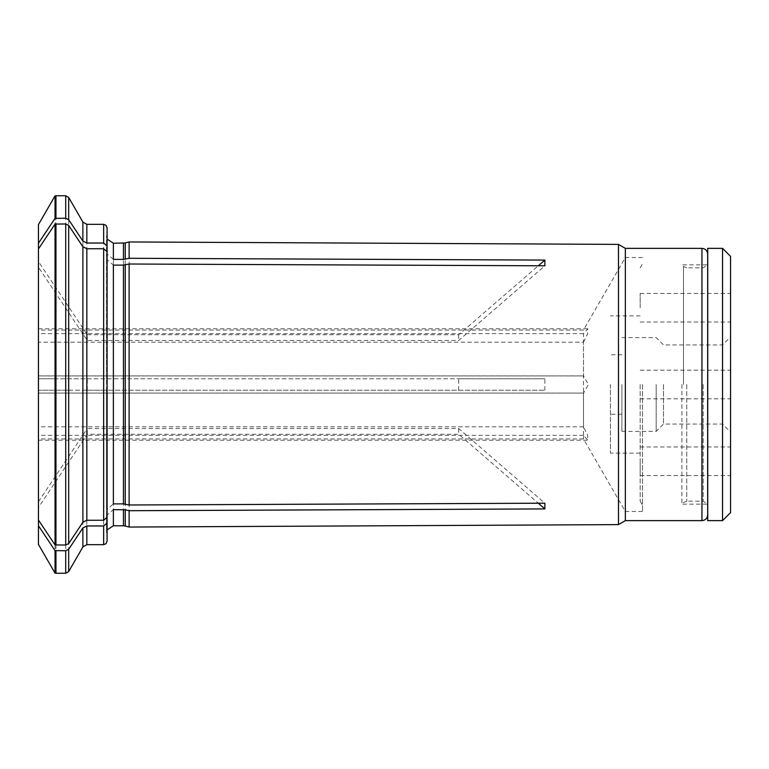 <?xml version="1.0" encoding="UTF-8"?>
<svg xmlns="http://www.w3.org/2000/svg" width="769" height="769" viewBox="0 0 769 769"><rect width="100%" height="100%" fill="white"/><g stroke="black" fill="none" stroke-linecap="round" stroke-linejoin="round"><path stroke-width="0.58" stroke-dasharray="3.85 2.88" d="M640.173 384.5L640.173 501.186L640.173 384.5M642.509 384.5L642.509 511.481L642.509 384.5M722.543 248.368L722.543 520.632M730.55 256.375L730.55 512.625M656.188 384.5L656.188 431.399L656.188 384.5M663.532 384.5L663.532 424.065L663.532 384.5M640.173 307.725L640.173 293.422L640.173 307.725M730.55 307.725L730.55 293.422L730.55 307.725M640.173 461.275L640.173 475.578L640.173 461.275M730.55 461.275L730.55 475.578L730.55 461.275M707.672 384.5L707.672 505.041L707.672 384.5M707.73 384.5L707.73 505.762L707.73 384.5M707.73 520.632L707.73 248.368M621.871 384.5L621.871 431.399L621.871 384.5M610.432 384.5L610.432 453.133L610.432 384.5M107.083 251.723L106.535 259.163L113.379 265.113M107.083 256.779L107.083 512.221L106.535 509.837L113.379 503.887M107.083 517.277L107.083 512.221M625.351 520.632L625.351 248.368M618.468 524.612L618.468 244.388M55.041 195.864L55.041 378.781L129.125 378.781L129.125 241.947M113.379 259.384L106.535 253.443L107.083 251.059L107.083 233.613L107.083 378.781L107.083 227.778M68.691 571.54L68.691 390.219L38.45 390.219L544.875 390.219L106.535 390.219M86.849 544.654L86.849 390.219L107.083 390.219L107.083 535.387L106.516 532.648L106.516 515.557M86.849 390.219L82.889 390.219L82.889 546.942M68.691 390.219L82.889 390.219M458.68 390.219L458.68 378.781L544.875 378.781L129.125 378.781M544.875 390.219L544.875 378.781M38.45 544.394L38.45 378.781L87.262 378.781L87.262 390.219M38.45 507.473L38.45 520.027L38.45 501.753L38.45 507.473L87.262 434.264L458.68 434.264L538.31 503.224M107.083 522.997L106.535 515.557L113.379 509.616M87.262 434.264L87.262 428.544L458.68 428.544L544.875 503.195M458.68 428.544L458.68 434.264M38.45 501.753L87.262 428.544M87.262 340.456L87.262 334.736L38.45 261.527L38.45 267.247L87.262 340.456L458.68 340.456L544.875 265.805M38.45 267.247L38.45 261.527M87.262 334.736L458.68 334.736L538.31 265.776M458.68 334.736L458.68 340.456M707.672 514.913L707.672 254.087M129.125 527.053L129.125 390.219M107.083 541.222L107.083 390.219M55.041 390.219L55.041 573.136M87.262 378.781L458.68 378.781M583.479 342.195L587.641 333.727L587.843 328.796L583.479 333.65L583.479 375.945L588.439 384.5L583.479 393.055L583.479 438.955L583.479 435.35L587.843 440.195L587.651 435.312L583.479 426.805L583.479 342.195L38.45 342.195L38.45 328.757L38.45 440.243L38.45 342.195M583.479 426.805L38.45 426.805M583.479 393.055L38.45 393.055M583.479 435.35L38.45 435.35M583.479 375.945L38.45 375.945M583.479 333.65L38.45 333.65M625.351 384.5L625.351 511.481L625.351 384.5M55.041 378.781L38.45 378.781L38.45 224.606M107.083 378.781L106.535 378.781M681.892 384.5L681.892 504.137L681.892 384.5M707.432 384.5L707.432 504.137L707.432 384.5M701.953 520.632L701.953 248.368M125.241 378.781L125.241 242.985M123.463 378.781L123.463 243.215M113.379 378.781L113.379 243.215M86.849 378.781L86.849 224.346M103.652 378.781L103.652 224.346M55.954 195.749L55.954 378.781M65.711 195.749L65.711 378.781M125.241 526.015L125.241 390.219M123.463 525.785L123.463 390.219M113.379 525.785L113.379 390.219M103.652 544.654L103.652 390.219M55.954 390.219L55.954 573.251M65.711 390.219L65.711 573.251M68.691 378.781L68.691 197.46M82.889 222.058L82.889 378.781M686.746 384.5L686.746 501.186L686.746 384.5M683.506 384.5L683.506 266.478L683.506 384.5M703.154 384.5L703.154 501.186L703.154 384.5M640.173 501.186L642.509 505.223M640.173 267.814L642.509 263.777M621.871 431.399L656.188 431.399L663.532 424.065L722.543 424.065L730.55 432.072M621.871 337.601L656.188 337.601L663.532 344.935L722.543 344.935L730.55 336.928M640.173 322.019L730.55 322.019M640.173 293.422L730.55 293.422M640.173 475.578L730.55 475.578M640.173 446.981L730.55 446.981M640.173 398.803L730.55 398.803M640.173 370.197L730.55 370.197M621.871 354.759L610.432 354.759M621.871 414.241L610.432 414.241M640.173 315.867L610.432 315.867M640.173 453.133L610.432 453.133M106.516 259.163L106.516 509.837M107.083 529.899L106.516 532.648L106.516 390.219M642.509 511.481L625.351 511.481L583.479 438.955L38.45 438.955M642.509 257.519L625.351 257.519L583.479 330.045L38.45 330.045M38.45 393.084L583.873 393.084M38.45 375.916L583.873 375.916M38.45 440.243L587.843 440.243M38.45 328.757L587.843 328.757M107.083 239.101L106.516 236.352L106.516 253.443M107.083 233.613L106.516 236.352L106.516 378.781M686.746 501.186L683.506 502.522L681.892 504.137L707.432 504.137L703.154 501.186L686.746 501.186M686.746 267.814L683.506 266.478L681.892 264.863L707.432 264.863L703.154 267.814L686.746 267.814"/><path stroke-width="1.15" d="M722.543 520.632L730.55 512.625L730.55 256.375L722.543 248.368L707.73 248.368L707.73 520.632L722.543 520.632L722.543 248.368M123.463 265.113L129.125 264.007L129.125 504.993L123.463 503.887L113.379 503.887L113.379 265.113L123.463 265.113L123.463 503.887M82.889 246.762L86.849 248.752L103.652 248.752L107.083 251.723L107.083 517.277L103.652 520.248L86.849 520.248L82.889 522.238L82.889 246.762A427081.366 369863.315 -0 0 0 68.691 225.452L68.691 543.548A427081.366 369863.315 -0 0 0 82.889 522.238M625.351 520.632L701.953 520.632L701.953 248.368L625.351 248.368L625.351 520.632L618.468 524.612L129.125 527.053L129.125 510.712L125.241 509.818L125.241 526.015L129.125 527.053M625.351 248.368L618.468 244.388L618.468 524.612M125.241 259.182L125.241 242.985L113.379 243.215L113.379 259.384L123.463 259.384L129.125 258.288L129.125 241.947L618.468 244.388M103.652 224.346L86.849 224.346L86.849 243.033L103.652 243.033L103.652 224.346L106.064 225.327L107.083 227.778L107.083 251.059M68.691 543.548L65.711 545.029L55.041 544.923L55.041 224.077A421448.124 364984.779 180 0 0 38.45 248.973L38.45 243.254A421448.066 364984.731 180 0 1 55.041 218.358L65.711 218.252L68.691 219.732A427081.366 369863.315 -0 0 1 82.889 241.043L82.889 222.058L86.849 224.346M55.041 544.923A421448.066 364984.731 180 0 1 38.45 520.027L38.45 544.394L55.041 573.136L55.041 550.642A421448.124 364984.779 180 0 1 38.45 525.746M55.041 550.642L65.711 550.748L68.691 549.268A427081.193 369863.171 -0 0 0 82.889 527.957L86.849 525.967L103.652 525.967L107.083 522.997L107.083 517.941M123.463 509.616L123.463 525.785L113.379 525.785L113.379 509.616L125.241 509.818M538.31 503.224L544.875 508.915L129.125 510.712M129.125 504.993L544.875 503.195L544.875 508.915M55.041 224.077L65.711 223.971L68.691 225.452M538.31 265.776L544.875 260.085L544.875 265.805L129.125 264.007M701.953 248.368C705.423 248.704 707.336 250.617 707.672 254.087L707.672 514.913C707.336 518.383 705.423 520.296 701.953 520.632M103.652 525.967L103.652 544.654L106.064 543.673L107.083 541.222L107.083 522.997L107.083 535.387M38.45 248.973L38.45 520.027M544.875 260.085L129.125 258.288M55.041 218.358L55.041 195.864L38.45 224.606L38.45 243.254M103.652 243.033L107.083 246.003M86.849 243.033L82.889 241.043M125.241 264.901L125.241 504.099M86.849 248.752L86.849 520.248M103.652 248.752L103.652 520.248M123.463 243.215L123.463 259.384M55.954 218.252L55.954 195.749L65.711 195.749L68.691 197.46L68.691 219.732M65.711 218.252L65.711 195.749M86.849 525.967L86.849 544.654L103.652 544.654M68.691 549.268L68.691 571.54L82.889 546.942L82.889 527.957M65.711 550.748L65.711 573.251L55.954 573.251L55.954 550.748M65.711 545.029L65.711 223.971M55.954 545.029L55.954 223.971M707.672 505.041L707.73 505.762M707.672 263.959L707.73 263.238M125.241 526.015L123.463 525.785M113.379 525.785L107.083 529.899M65.711 573.251L68.691 571.54M55.041 573.136L55.954 573.251M82.889 546.942L86.849 544.654M82.889 222.058L68.691 197.46M113.379 243.215L107.083 239.101M55.041 195.864L55.954 195.749M125.241 242.985L129.125 241.947"/></g></svg>

